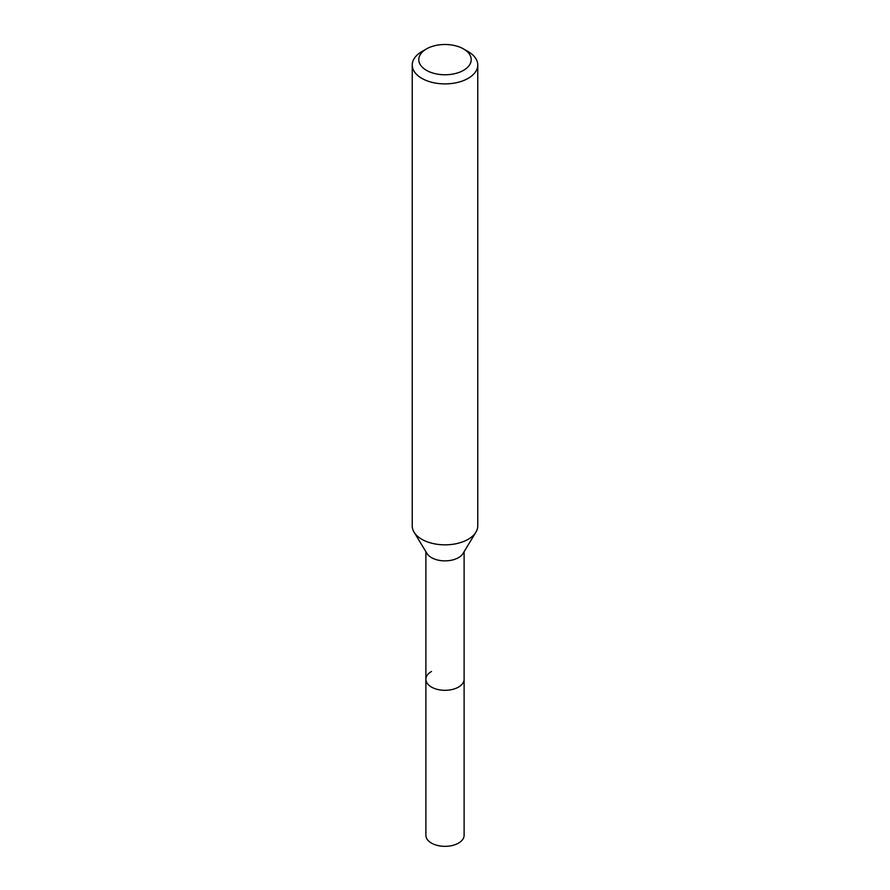<?xml version="1.0" encoding="UTF-8"?>
<svg xmlns="http://www.w3.org/2000/svg" width="890" height="890" viewBox="0 0 890 890"><rect width="100%" height="100%" fill="white"/><g stroke="black" fill="none" stroke-linecap="round" stroke-linejoin="round"><path stroke-width="1.33" d="M425.887 551.7L425.887 835.31A19.113 11.036 0 0 0 437.691 845.5A19.113 11.036 0 0 0 458.517 843.108A19.113 11.036 0 0 0 464.113 835.31L464.113 679.281A19.113 11.036 180 0 1 458.517 687.08A19.113 11.036 180 0 1 437.691 689.472A19.113 11.036 180 0 1 425.887 679.281A19.113 11.036 180 0 1 431.483 671.483M475.928 532.164L463.045 553.469A19.113 11.036 180 0 1 458.517 557.63A19.113 11.036 180 0 1 426.955 553.469L414.072 532.164A32.763 18.913 0 0 0 468.162 539.307A32.763 18.913 0 0 0 475.928 532.164A32.763 18.913 0 0 0 477.763 525.923L477.763 64.981A32.763 18.913 180 0 1 468.162 78.353A32.763 18.913 180 0 1 432.462 82.459A32.763 18.913 180 0 1 412.237 64.981A32.763 18.913 180 0 1 421.838 51.609L426.466 48.928A26.21 15.13 180 0 1 463.534 48.928A26.21 15.13 180 0 1 463.534 70.332A26.21 15.13 180 0 1 426.466 70.332A26.21 15.13 180 0 1 426.466 48.928L421.838 51.609M425.887 679.281A19.113 11.036 0 0 0 437.691 689.472A19.113 11.036 0 0 0 458.517 687.08A19.113 11.036 0 0 0 464.113 679.281L464.113 551.7M412.237 64.981L412.237 525.923A32.763 18.913 0 0 0 414.072 532.164M463.534 48.928L468.162 51.609A32.763 18.913 180 0 1 477.763 64.981"/></g></svg>
